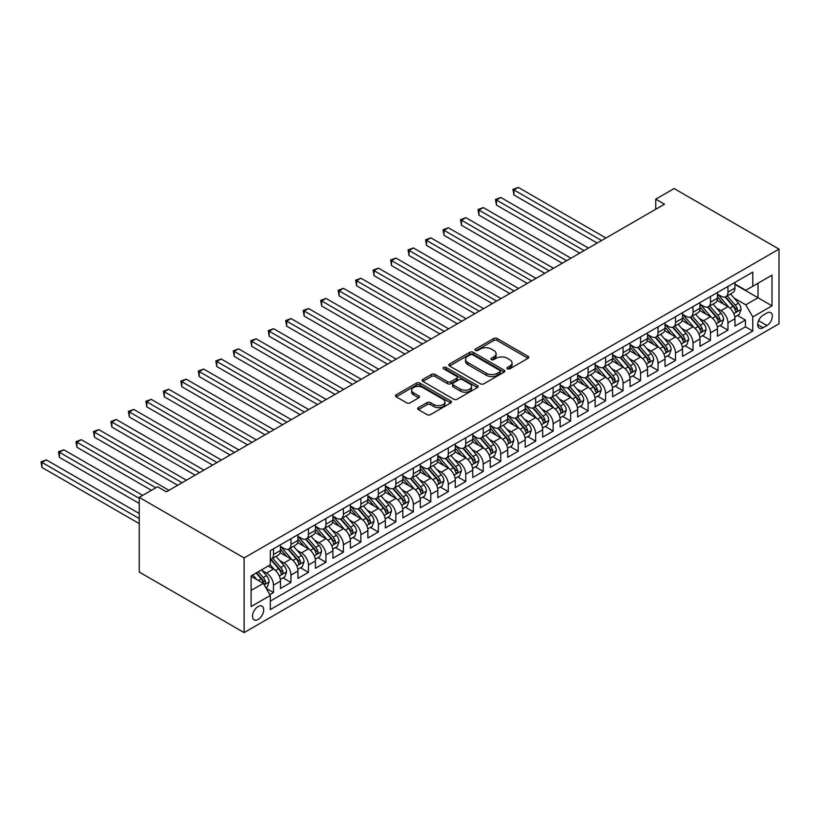 <?xml version="1.0" encoding="UTF-8"?>
<svg xmlns="http://www.w3.org/2000/svg" width="820" height="820" viewBox="0 0 820 820"><rect width="100%" height="100%" fill="white"/><g stroke="black" fill="none" stroke-linecap="round" stroke-linejoin="round"><path stroke-width="1.23" d="M507.416 368.826A1.701 0.984 0 0 0 509.814 368.826L528.039 358.299A2.429 1.404 0 0 0 528.756 357.315A2.429 1.404 0 0 0 528.039 356.321L497.156 338.496A2.429 1.404 0 0 0 493.732 338.496L475.497 349.012A1.701 0.984 0 0 0 475.005 349.709A1.701 0.984 0 0 0 475.497 350.406A1.701 0.984 0 0 0 477.896 350.406L480.264 349.043A7.769 4.479 0 0 1 491.241 349.043L493.814 350.529A7.769 4.479 0 0 1 496.09 353.697A7.769 4.479 0 0 1 493.814 356.864L491.457 358.227A1.701 0.984 0 0 0 490.954 358.924A1.701 0.984 0 0 0 491.457 359.611A1.701 0.984 0 0 0 493.855 359.611L496.213 358.258A7.769 4.479 0 0 1 507.201 358.258L509.773 359.744A7.769 4.479 0 0 1 512.049 362.911A7.769 4.479 0 0 1 509.773 366.079L507.416 367.442A1.701 0.984 0 0 0 506.914 368.139A1.701 0.984 0 0 0 507.416 368.826L507.416 367.442M258.095 619.479A7.913 4.571 120 0 0 263.271 612.509A7.913 4.571 120 0 0 262.051 606.175A7.913 4.571 120 0 0 258.095 606.564A7.913 4.571 120 0 0 252.929 613.534A7.913 4.571 120 0 0 254.149 619.879A7.913 4.571 120 0 0 258.095 619.479M418.405 407.632A2.429 1.404 0 0 0 417.698 408.626A2.429 1.404 0 0 0 418.405 409.621L427.066 414.623A2.429 1.404 0 0 0 430.5 414.623L450.744 402.928A2.429 1.404 0 0 0 451.461 401.943A2.429 1.404 0 0 0 450.744 400.949L419.86 383.114A2.429 1.404 0 0 0 416.437 383.114L396.183 394.809A2.429 1.404 0 0 0 395.476 395.793A2.429 1.404 0 0 0 396.183 396.788L406.658 402.825A2.429 1.404 0 0 0 410.082 402.825L418.753 397.823A2.429 1.404 0 0 0 419.461 396.839A2.429 1.404 0 0 0 418.753 395.845L413.557 392.852A6.488 3.751 0 0 1 411.66 390.197A6.488 3.751 0 0 1 415.668 386.743A6.488 3.751 0 0 1 422.741 387.553L443.066 399.289A6.488 3.751 0 0 1 444.973 401.943A6.488 3.751 0 0 1 440.965 405.398A6.488 3.751 0 0 1 433.893 404.588L430.5 402.63A2.429 1.404 0 0 0 427.066 402.63L418.405 407.632L418.405 409.621M779 249.106L674.122 188.559L655.764 199.157L664.507 204.2L166.327 491.815L157.594 486.772L139.236 497.371L244.114 557.918L779 249.106L779 323.787L244.114 632.599L244.114 557.918M480.428 383.811A2.429 1.404 0 0 0 483.861 383.811L504.105 372.126A2.429 1.404 0 0 0 504.823 371.132A2.429 1.404 0 0 0 504.105 370.138L473.222 352.313A2.429 1.404 0 0 0 469.798 352.313L449.544 363.998A2.429 1.404 0 0 0 448.837 364.992A2.429 1.404 0 0 0 449.544 365.976L480.428 383.811M444.307 369.195A1.701 0.984 0 0 1 446.029 369.43L446.029 367.421L477.424 385.543A2.429 1.404 0 0 1 478.142 386.538A2.429 1.404 0 0 1 477.424 387.522L457.181 399.217A2.429 1.404 0 0 1 453.747 399.217L422.864 381.382L422.864 379.404A2.429 1.404 0 0 0 422.156 380.398A2.429 1.404 0 0 0 422.864 381.382M422.864 379.404L431.535 374.402A2.429 1.404 0 0 1 434.959 374.402L447.484 381.628A2.429 1.404 0 0 0 450.918 381.628L456.668 378.317A2.429 1.404 0 0 0 457.375 377.323A2.429 1.404 0 0 0 456.668 376.329L443.63 368.805A1.701 0.984 0 0 1 443.128 368.108A1.701 0.984 0 0 1 444.184 367.206A1.701 0.984 0 0 1 446.029 367.421M269.852 594.633L273.48 592.542L266.223 588.35M262.103 570.525L266.49 573.057A9.891 5.709 60 0 1 273.48 585.172L280.471 581.134L280.471 588.504L290.967 582.446L283.013 577.854M279.579 560.429L283.966 562.971A9.891 5.709 60 0 1 290.967 575.076L297.957 571.038L297.957 578.407L308.443 572.35L300.489 567.758M297.065 550.343L301.452 552.875A9.891 5.709 60 0 1 308.443 564.99L315.433 560.952L315.433 568.322L325.919 562.264L317.965 557.672M314.542 540.247L318.929 542.789A9.891 5.709 60 0 1 325.919 554.894L332.91 550.855L332.91 558.225L343.406 552.168L335.452 547.576M332.018 530.161L336.405 532.692A9.891 5.709 60 0 1 343.406 544.798L350.396 540.769L350.396 548.129L360.882 542.082L352.928 537.489M349.505 520.064L353.891 522.596A9.891 5.709 60 0 1 360.882 534.712L367.872 530.673L367.872 538.043L378.358 531.985L370.404 527.393M366.981 509.978L371.368 512.51A9.891 5.709 60 0 1 378.358 524.615L385.349 520.577L385.349 527.947L395.845 521.889L387.891 517.297M384.457 499.882L388.854 502.414A9.891 5.709 60 0 1 395.845 514.529L402.835 510.491L402.835 517.861L413.321 511.803L405.367 507.211M401.943 489.786L406.33 492.328A9.891 5.709 60 0 1 413.321 504.433L420.311 500.395L420.311 507.764L430.797 501.707L422.843 497.115M419.42 479.7L423.807 482.232A9.891 5.709 60 0 1 430.797 494.347L437.798 490.309L437.798 497.678L448.284 491.621L440.33 487.029M436.896 469.604L441.293 472.146A9.891 5.709 60 0 1 448.284 484.251L455.274 480.212L455.274 487.582L465.76 481.524L457.806 476.932M454.382 459.518L458.769 462.049A9.891 5.709 60 0 1 465.76 474.155L472.75 470.126L472.75 477.486L483.236 471.438L475.282 466.846M471.859 449.421L476.246 451.953A9.891 5.709 60 0 1 483.236 464.069L490.237 460.03L490.237 467.4L500.723 461.342L492.769 456.75M489.335 439.335L493.732 441.867A9.891 5.709 60 0 1 500.723 453.972L507.713 449.934L507.713 457.304L518.199 451.246L510.245 446.654M506.821 429.239L511.208 431.771A9.891 5.709 60 0 1 518.199 443.886L525.189 439.848L525.189 447.218L535.675 441.16L527.731 436.568M524.298 419.143L528.685 421.685A9.891 5.709 60 0 1 535.675 433.79L542.676 429.752L542.676 437.121L553.162 431.064L545.208 426.472M541.784 409.057L546.171 411.589A9.891 5.709 60 0 1 553.162 423.704L560.152 419.666L560.152 427.025L570.638 420.978L562.684 416.386M559.26 398.961L563.647 401.492A9.891 5.709 60 0 1 570.638 413.608L577.628 409.569L577.628 416.939L588.124 410.881L580.17 406.289M576.737 388.875L581.124 391.406A9.891 5.709 60 0 1 588.124 403.512L595.115 399.483L595.115 406.843L605.601 400.795L597.647 396.203M594.223 378.779L598.61 381.31A9.891 5.709 60 0 1 605.601 393.426L612.591 389.387L612.591 396.757L623.077 390.699L615.123 386.107M611.699 368.692L616.086 371.224A9.891 5.709 60 0 1 623.077 383.329L630.067 379.291L630.067 386.661L640.563 380.603L632.609 376.011M629.176 358.596L633.563 361.128A9.891 5.709 60 0 1 640.563 373.243L647.554 369.205L647.554 376.575L658.04 370.517L650.086 365.925M646.662 348.5L651.049 351.042A9.891 5.709 60 0 1 658.04 363.147L665.03 359.109L665.03 366.478L675.516 360.421L667.562 355.829M664.139 338.414L668.525 340.946A9.891 5.709 60 0 1 675.516 353.061L682.506 349.023L682.506 356.382L693.002 350.335L685.048 345.743M681.615 328.318L686.012 330.849A9.891 5.709 60 0 1 693.002 342.965L699.993 338.926L699.993 346.296L710.479 340.238L702.525 335.646M699.101 318.232L703.488 320.763A9.891 5.709 60 0 1 710.479 332.869L717.469 328.84L717.469 336.2L727.955 330.152L727.955 322.783A9.891 5.709 -120 0 0 720.964 310.667L716.577 308.135M720.001 325.56L727.955 330.152M280.471 581.134A9.891 5.709 -120 0 0 273.48 569.018L268.242 565.995M297.957 571.038A9.891 5.709 -120 0 0 290.967 558.932L280.153 552.69M315.433 560.952A9.891 5.709 -120 0 0 308.443 548.836L297.629 542.594M332.91 550.855A9.891 5.709 -120 0 0 325.919 538.75L315.116 532.508M350.396 540.769A9.891 5.709 -120 0 0 343.406 528.654L332.592 522.412M367.872 530.673A9.891 5.709 -120 0 0 360.882 518.568L350.068 512.326M385.349 520.577A9.891 5.709 -120 0 0 378.358 508.472L367.555 502.229M402.835 510.491A9.891 5.709 -120 0 0 395.845 498.375L385.031 492.143M420.311 500.395A9.891 5.709 -120 0 0 413.321 488.289L402.507 482.047M437.798 490.309A9.891 5.709 -120 0 0 430.797 478.193L419.994 471.951M455.274 480.212A9.891 5.709 -120 0 0 448.284 468.107L437.47 461.865M472.75 470.126A9.891 5.709 -120 0 0 465.76 458.011L454.946 451.769M490.237 460.03A9.891 5.709 -120 0 0 483.236 447.925L472.433 441.683M507.713 449.934A9.891 5.709 -120 0 0 500.723 437.829L489.909 431.586M525.189 439.848A9.891 5.709 -120 0 0 518.199 427.732L507.385 421.49M542.676 429.752A9.891 5.709 -120 0 0 535.675 417.646L524.872 411.404M560.152 419.666A9.891 5.709 -120 0 0 553.162 407.55L542.348 401.308M577.628 409.569A9.891 5.709 -120 0 0 570.638 397.464L559.834 391.222M595.115 399.483A9.891 5.709 -120 0 0 588.124 387.368L577.311 381.126M612.591 389.387A9.891 5.709 -120 0 0 605.601 377.272L594.787 371.04M630.067 379.291A9.891 5.709 -120 0 0 623.077 367.186L612.274 360.943M647.554 369.205A9.891 5.709 -120 0 0 640.563 357.089L629.75 350.847M665.03 359.109A9.891 5.709 -120 0 0 658.04 347.003L647.226 340.761M682.506 349.023A9.891 5.709 -120 0 0 675.516 336.907L664.712 330.665M699.993 338.926A9.891 5.709 -120 0 0 693.002 326.821L682.189 320.579M717.469 328.84A9.891 5.709 -120 0 0 710.479 316.725L699.665 310.483M766.936 312.994L763.092 315.208A7.667 4.428 120 0 0 758.09 321.963A7.667 4.428 120 0 0 759.258 328.103A7.667 4.428 120 0 0 763.092 327.723L766.936 325.509A7.667 4.428 120 0 0 771.948 318.755A7.667 4.428 120 0 0 770.769 312.615A7.667 4.428 120 0 0 766.936 312.994M251.104 590.42L263.343 583.358L270.333 595.463L270.333 609.588L752.78 331.054L752.78 316.93L745.79 304.814L734.054 298.039M270.333 595.463L251.104 606.564L251.104 575.886L270.333 564.785L270.333 550.65L752.78 272.117L752.78 286.252L772.009 275.151L772.009 305.829L752.78 316.93M280.471 546.417L283.966 548.436A9.891 5.709 60 0 0 288.917 548.928L295.907 544.89A9.891 5.709 -120 0 0 297.957 540.359L297.957 534.712M297.957 536.321L301.452 538.34A9.891 5.709 60 0 0 306.393 538.832L313.383 534.794A9.891 5.709 -120 0 0 315.433 530.274L315.433 524.615M315.433 526.235L318.929 528.254A9.891 5.709 60 0 0 323.869 528.746L330.87 524.708A9.891 5.709 -120 0 0 332.91 520.177L332.91 514.529M332.91 516.139L336.405 518.158A9.891 5.709 60 0 0 341.356 518.65L348.346 514.611A9.891 5.709 -120 0 0 350.396 510.081L350.396 504.433M350.396 506.053L353.891 508.072A9.891 5.709 60 0 0 358.832 508.554L365.822 504.525A9.891 5.709 -120 0 0 367.872 499.995L367.872 494.347M367.872 495.956L371.368 497.976A9.891 5.709 60 0 0 376.318 498.468L383.309 494.429A9.891 5.709 -120 0 0 385.349 489.899L385.349 484.251M385.349 485.87L388.854 487.879A9.891 5.709 60 0 0 393.795 488.371L400.785 484.333A9.891 5.709 -120 0 0 402.835 479.813L402.835 474.155M402.835 475.774L406.33 477.793A9.891 5.709 60 0 0 411.271 478.285L418.261 474.247A9.891 5.709 -120 0 0 420.311 469.716L420.311 464.069M420.311 465.678L423.807 467.697A9.891 5.709 60 0 0 428.757 468.189L435.748 464.151A9.891 5.709 -120 0 0 437.798 459.63L437.798 453.972M437.798 455.592L441.293 457.611A9.891 5.709 60 0 0 446.234 458.093L453.224 454.065A9.891 5.709 -120 0 0 455.274 449.534L455.274 443.886M455.274 445.496L458.769 447.515A9.891 5.709 60 0 0 463.71 448.007L470.7 443.968A9.891 5.709 -120 0 0 472.75 439.438L472.75 433.79M472.75 435.41L476.246 437.429A9.891 5.709 60 0 0 481.196 437.911L488.187 433.872A9.891 5.709 -120 0 0 490.237 429.352L490.237 423.694M490.237 425.313L493.732 427.333A9.891 5.709 60 0 0 498.673 427.825L505.663 423.786A9.891 5.709 -120 0 0 507.713 419.256L507.713 413.608M507.713 415.217L511.208 417.236A9.891 5.709 60 0 0 516.149 417.728L523.139 413.69A9.891 5.709 -120 0 0 525.189 409.17L525.189 403.512M525.189 405.131L528.685 407.15A9.891 5.709 60 0 0 533.635 407.642L540.626 403.604A9.891 5.709 -120 0 0 542.676 399.073L542.676 393.426M542.676 395.035L546.171 397.054A9.891 5.709 60 0 0 551.112 397.546L558.102 393.508A9.891 5.709 -120 0 0 560.152 388.987L560.152 383.329M560.152 384.949L563.647 386.968A9.891 5.709 60 0 0 568.588 387.45L575.589 383.422A9.891 5.709 -120 0 0 577.628 378.891L577.628 373.243M577.628 374.853L581.124 376.872A9.891 5.709 60 0 0 586.074 377.364L593.065 373.325A9.891 5.709 -120 0 0 595.115 368.795L595.115 363.147M595.115 364.767L598.61 366.786A9.891 5.709 60 0 0 603.551 367.268L610.541 363.229A9.891 5.709 -120 0 0 612.591 358.709L612.591 353.051M612.591 354.67L616.086 356.69A9.891 5.709 60 0 0 621.027 357.182L628.028 353.143A9.891 5.709 -120 0 0 630.067 348.613L630.067 342.965M630.067 344.574L633.563 346.593A9.891 5.709 60 0 0 638.514 347.085L645.504 343.047A9.891 5.709 -120 0 0 647.554 338.527L647.554 332.869M647.554 334.488L651.049 336.507A9.891 5.709 60 0 0 655.99 336.999L662.98 332.961A9.891 5.709 -120 0 0 665.03 328.43L665.03 322.783M665.03 324.392L668.525 326.411A9.891 5.709 60 0 0 673.476 326.903L680.467 322.865A9.891 5.709 -120 0 0 682.506 318.344L682.506 312.686M682.506 314.306L686.012 316.325A9.891 5.709 60 0 0 690.952 316.807L697.943 312.779A9.891 5.709 -120 0 0 699.993 308.248L699.993 302.601M699.993 304.21L703.488 306.229A9.891 5.709 60 0 0 708.429 306.721L715.419 302.683A9.891 5.709 -120 0 0 717.469 298.152L717.469 292.504M270.333 601.111L745.441 326.821L745.441 320.056L734.956 326.114L734.956 318.744A9.891 5.709 -120 0 0 727.955 306.629L717.151 300.397M717.469 294.124L720.964 296.133A9.891 5.709 -120 0 0 725.915 296.625A9.891 5.709 -120 0 0 727.955 292.104L727.955 286.446M725.915 296.625L732.906 292.586A9.891 5.709 -120 0 0 734.956 288.066L734.956 282.408M273.48 548.836L273.48 554.494A9.891 5.709 60 0 1 271.43 559.014A9.891 5.709 60 0 1 270.333 559.414M271.43 559.014L278.431 554.976A9.891 5.709 -120 0 0 280.471 550.456L280.471 544.798M290.967 538.75L290.967 544.398A9.891 5.709 60 0 1 288.917 548.928M308.443 528.654L308.443 534.302A9.891 5.709 60 0 1 306.393 538.832M325.919 518.568L325.919 524.216A9.891 5.709 60 0 1 323.869 528.746M343.406 508.472L343.406 514.119A9.891 5.709 60 0 1 341.356 518.65M360.882 498.375L360.882 504.033A9.891 5.709 60 0 1 358.832 508.554M378.358 488.289L378.358 493.937A9.891 5.709 60 0 1 376.318 498.468M395.845 478.193L395.845 483.851A9.891 5.709 60 0 1 393.795 488.371M413.321 468.107L413.321 473.755A9.891 5.709 60 0 1 411.271 478.285M430.797 458.011L430.797 463.659A9.891 5.709 60 0 1 428.757 468.189M448.284 447.915L448.284 453.573A9.891 5.709 60 0 1 446.234 458.093M465.76 437.829L465.76 443.476A9.891 5.709 60 0 1 463.71 448.007M483.236 427.732L483.236 433.39A9.891 5.709 60 0 1 481.196 437.911M500.723 417.646L500.723 423.294A9.891 5.709 60 0 1 498.673 427.825M518.199 407.55L518.199 413.208A9.891 5.709 60 0 1 516.149 417.728M535.675 397.464L535.675 403.112A9.891 5.709 60 0 1 533.635 407.642M553.162 387.368L553.162 393.016A9.891 5.709 60 0 1 551.112 397.546M570.638 377.272L570.638 382.93A9.891 5.709 60 0 1 568.588 387.45M588.124 367.186L588.124 372.833A9.891 5.709 60 0 1 586.074 377.364M605.601 357.089L605.601 362.747A9.891 5.709 60 0 1 603.551 367.268M623.077 347.003L623.077 352.651A9.891 5.709 60 0 1 621.027 357.182M640.563 336.907L640.563 342.565A9.891 5.709 60 0 1 638.514 347.085M658.04 326.821L658.04 332.469A9.891 5.709 60 0 1 655.99 336.999M675.516 316.725L675.516 322.373A9.891 5.709 60 0 1 673.476 326.903M693.002 306.629L693.002 312.287A9.891 5.709 60 0 1 690.952 316.807M710.479 296.543L710.479 302.19A9.891 5.709 60 0 1 708.429 306.721M710.479 332.869L710.479 340.238M693.002 342.965L693.002 350.335M675.516 353.061L675.516 360.421M658.04 363.147L658.04 370.517M640.563 373.243L640.563 380.603M623.077 383.329L623.077 390.699M605.601 393.426L605.601 400.795M588.124 403.512L588.124 410.881M570.638 413.608L570.638 420.978M553.162 423.704L553.162 431.064M535.675 433.79L535.675 441.16M518.199 443.886L518.199 451.246M500.723 453.972L500.723 461.342M483.236 464.069L483.236 471.438M465.76 474.155L465.76 481.524M448.284 484.251L448.284 491.621M430.797 494.347L430.797 501.707M413.321 504.433L413.321 511.803M395.845 514.529L395.845 521.889M378.358 524.615L378.358 531.985M360.882 534.712L360.882 542.082M343.406 544.798L343.406 552.168M325.919 554.894L325.919 562.264M308.443 564.99L308.443 572.35M290.967 575.076L290.967 582.446M273.48 585.172L273.48 592.542M263.343 583.358L251.104 576.286M745.79 304.814L758.028 297.752L758.028 283.218L772.009 275.151M734.956 284.427L772.009 305.829M734.956 284.027L745.79 290.28L752.78 286.252M139.236 497.371L139.236 572.053L244.114 632.599M655.764 199.157L655.764 209.243M737.487 315.464L745.441 320.056M745.441 326.821L752.78 331.054M508.092 369.072L509.773 368.098A7.769 4.479 0 0 0 512.049 364.931L512.049 362.911M496.09 353.697L496.09 355.716A7.769 4.479 0 0 1 493.814 358.883L492.133 359.857M528.008 358.319L497.156 340.505A2.429 1.404 0 0 0 493.732 340.505L476.174 350.642M504.105 370.138L504.105 372.126L473.222 354.332A2.429 1.404 0 0 0 469.798 354.332L449.575 365.997L449.544 363.998M499.821 371.829A1.701 0.984 0 0 0 500.313 371.132A1.701 0.984 0 0 0 499.821 370.435L472.709 354.783A1.701 0.984 0 0 0 470.311 354.783L467.82 356.218A7.769 4.479 0 0 0 465.545 359.396A7.769 4.479 0 0 0 467.82 362.563L486.352 373.264A7.769 4.479 0 0 0 497.33 373.264L499.821 371.829L499.821 373.838A1.701 0.984 0 0 0 500.313 373.151L500.313 371.132M465.545 359.396L465.545 361.415A7.769 4.479 0 0 0 467.82 364.582L467.82 362.563M499.821 373.838L497.33 375.283A7.769 4.479 0 0 1 486.352 375.283L467.82 364.582M422.905 381.402L431.535 376.421L431.535 374.402M457.375 377.323L457.375 379.342A2.429 1.404 0 0 1 456.668 380.336L450.918 383.647A2.429 1.404 0 0 1 447.484 383.647L434.959 376.421A2.429 1.404 0 0 0 431.535 376.421M446.029 369.43L477.394 387.542M460.481 389.131A6.488 3.751 0 0 0 467.564 389.951A6.488 3.751 0 0 0 471.561 386.486A6.488 3.751 0 0 0 469.665 383.832L462.5 379.701A2.429 1.404 0 0 0 459.067 379.701L453.327 383.022A2.429 1.404 0 0 0 452.609 384.006A2.429 1.404 0 0 0 453.327 385L460.481 389.131L460.481 391.15A6.488 3.751 0 0 0 467.564 391.97A6.488 3.751 0 0 0 471.561 388.506L471.561 386.486M452.609 384.006L452.609 386.025A2.429 1.404 0 0 0 453.327 387.019L453.327 385M460.481 391.15L453.327 387.019M444.973 401.943L444.973 403.952A6.488 3.751 0 0 1 440.965 407.417A6.488 3.751 0 0 1 433.893 406.607L430.5 404.649A2.429 1.404 0 0 0 427.066 404.649L418.436 409.631M411.66 390.197L411.66 392.216A6.488 3.751 0 0 0 413.557 394.871L413.557 392.852M418.712 397.843L413.557 394.871M450.713 402.948L419.86 385.133A2.429 1.404 0 0 0 416.437 385.133L396.224 396.808M734.802 317.012L739.322 314.409L741.065 309.355A6.55 3.782 -120 0 0 738.512 303.205L730.528 293.96M728.929 307.274L719.458 296.307A18.911 10.916 -120 0 0 717.469 294.226M723.732 304.199L718.443 298.06A15.693 9.061 -120 0 0 717.469 297.004M605.949 238.005L518.291 187.401L513.914 189.922L513.914 194.965L597.206 243.058M725.024 296.983L733.101 306.332A6.55 3.782 60 0 1 735.437 310.852C736.421 312.164 737.118 311.764 737.528 309.632A6.55 3.782 -120 0 0 735.191 305.122L727.207 295.877M725.495 296.83L734.177 306.875A3.341 1.927 60 0 1 735.017 308.187L737.528 309.632M735.437 310.852L735.909 311.62M513.914 194.965L512.961 189.369L601.583 240.526M512.961 189.369L518.291 187.401M717.326 327.108L721.836 324.494L723.588 319.452A6.55 3.782 -120 0 0 721.036 313.301L713.051 304.056M711.452 317.361L701.981 306.403A18.911 10.916 -120 0 0 699.993 304.322M706.256 314.285L700.957 308.156A15.693 9.061 -120 0 0 699.993 307.1M588.473 248.101L500.805 197.487L496.438 200.008L496.438 205.061L579.73 253.144M707.537 307.069L715.614 316.428A6.55 3.782 60 0 1 717.951 320.938C718.935 322.26 719.642 321.85 720.052 319.728A6.55 3.782 -120 0 0 717.715 315.218L709.73 305.973M708.019 306.926L716.69 316.971A3.341 1.927 60 0 1 717.541 318.273L720.052 319.728M717.951 320.938L718.433 321.717M496.438 205.061L495.475 199.455L584.096 250.623M495.475 199.455L500.805 197.487M699.839 337.194L704.359 334.591L706.112 329.537A6.55 3.782 -120 0 0 703.56 323.387L695.575 314.142M693.966 327.457L684.495 316.489A18.911 10.916 -120 0 0 682.506 314.409M688.779 324.382L683.48 318.242A15.693 9.061 -120 0 0 682.506 317.186M570.986 258.187L483.328 207.583L478.962 210.104L478.962 215.147L562.253 263.24M690.061 317.166L698.138 326.524A6.55 3.782 60 0 1 700.475 331.034C701.459 332.346 702.156 331.946 702.576 329.824A6.55 3.782 -120 0 0 700.239 325.304L692.254 316.059M690.532 317.012L699.214 327.067A3.341 1.927 60 0 1 700.054 328.369L702.576 329.824M700.475 331.034L700.946 331.813M478.962 215.147L477.998 209.551L566.62 260.719M477.998 209.551L483.328 207.583M682.363 347.29L686.883 344.677L688.626 339.634A6.55 3.782 -120 0 0 686.073 333.484L678.089 324.238M676.49 337.553L667.019 326.585A18.911 10.916 -120 0 0 665.03 324.505M671.293 334.468L665.994 328.338A15.693 9.061 -120 0 0 665.03 327.282M553.51 268.284L465.852 217.669L461.476 220.201L461.476 225.244L544.767 273.327M672.584 327.262L680.661 336.61A6.55 3.782 60 0 1 682.998 341.12C683.982 342.442 684.679 342.042 685.089 339.91A6.55 3.782 -120 0 0 682.752 335.401L674.768 326.155M673.056 327.108L681.738 337.153A3.341 1.927 60 0 1 682.578 338.465L685.089 339.91M682.998 341.12L683.47 341.899M461.476 225.244L460.512 219.637L549.144 270.805M460.512 219.637L465.852 217.669M664.887 357.377L669.397 354.773L671.149 349.73A6.55 3.782 -120 0 0 668.597 343.57L660.612 334.324M659.014 347.639L649.543 336.671A18.911 10.916 -120 0 0 647.554 334.591M653.817 344.564L648.518 338.424A15.693 9.061 -120 0 0 647.554 337.379M536.034 278.38L448.366 227.765L443.999 230.287L443.999 235.33L527.291 283.423M655.098 337.348L663.175 346.706A6.55 3.782 60 0 1 665.512 351.216C666.496 352.528 667.193 352.128 667.613 350.007A6.55 3.782 -120 0 0 665.276 345.497L657.291 336.241M655.58 337.194L664.251 347.249A3.341 1.927 60 0 1 665.092 348.551L667.613 350.007M665.512 351.216L665.994 351.995M443.999 235.33L443.036 229.733L531.657 280.901M443.036 229.733L448.366 227.765M647.4 367.473L651.92 364.859L653.673 359.816A6.55 3.782 -120 0 0 651.121 353.666L643.126 344.42M641.527 357.735L632.056 346.768A18.911 10.916 -120 0 0 630.067 344.687M636.341 354.65L631.041 348.52A15.693 9.061 -120 0 0 630.067 347.465M518.547 288.466L430.889 237.861L426.523 240.383L426.523 245.426L509.804 293.509M637.622 347.444L645.699 356.792A6.55 3.782 60 0 1 648.036 361.312C649.02 362.624 649.717 362.225 650.137 360.093A6.55 3.782 -120 0 0 647.8 355.583L639.805 346.337M638.093 347.29L646.775 357.335A3.341 1.927 60 0 1 647.615 358.647L650.137 360.093M648.036 361.312L648.507 362.081M426.523 245.426L425.559 239.829L514.181 290.987M425.559 239.829L430.889 237.861M629.924 377.559L634.444 374.955L636.187 369.912A6.55 3.782 -120 0 0 633.634 363.762L625.65 354.517M624.051 367.821L614.58 356.854A18.911 10.916 -120 0 0 612.591 354.783M618.854 364.746L613.555 358.617A15.693 9.061 -120 0 0 612.591 357.561M501.071 298.562L413.413 247.947L409.036 250.469L409.036 255.522L492.328 303.605M620.145 357.53L628.222 366.888A6.55 3.782 60 0 1 630.559 371.398C631.543 372.721 632.24 372.311 632.65 370.189A6.55 3.782 -120 0 0 630.313 365.679L622.329 356.433M620.617 357.377L629.299 367.432A3.341 1.927 60 0 1 630.139 368.733L632.65 370.189M630.559 371.398L631.031 372.178M409.036 255.522L408.073 249.915L496.694 301.083M408.073 249.915L413.413 247.947M612.448 387.655L616.958 385.051L618.71 379.998A6.55 3.782 -120 0 0 616.158 373.848L608.173 364.603M606.574 377.917L597.103 366.95A18.911 10.916 -120 0 0 595.115 364.869M601.378 374.842L596.078 368.703A15.693 9.061 -120 0 0 595.115 367.647M483.585 308.648L395.927 258.044L391.56 260.565L391.56 265.608L474.852 313.701M602.659 367.627L610.736 376.974A6.55 3.782 60 0 1 613.073 381.495C614.057 382.807 614.754 382.407 615.174 380.285A6.55 3.782 -120 0 0 612.837 375.765L604.852 366.519M603.141 367.473L611.812 377.528A3.341 1.927 60 0 1 612.653 378.83L615.174 380.285M613.073 381.495L613.555 382.263M391.56 265.608L390.597 260.012L479.218 311.169M390.597 260.012L395.927 258.044M594.961 397.751L599.481 395.137L601.224 390.094A6.55 3.782 -120 0 0 598.682 383.944L590.687 374.699M589.088 388.003L579.617 377.046A18.911 10.916 -120 0 0 577.628 374.965M583.901 384.928L578.602 378.799A15.693 9.061 -120 0 0 577.628 377.743M466.108 318.744L378.45 268.13L374.074 270.651L374.074 275.704L457.365 323.787M585.183 377.723L593.26 387.071A6.55 3.782 60 0 1 595.597 391.581C596.581 392.903 597.278 392.493 597.688 390.371A6.55 3.782 -120 0 0 595.361 385.861L587.366 376.616M585.654 377.569L594.336 387.614A3.341 1.927 60 0 1 595.176 388.916L597.688 390.371M595.597 391.581L596.068 392.36M374.074 275.704L373.12 270.098L461.742 321.266M373.12 270.098L378.45 268.13M577.485 407.837L582.005 405.234L583.748 400.18A6.55 3.782 -120 0 0 581.195 394.03L573.211 384.785M571.612 398.1L562.141 387.132A18.911 10.916 -120 0 0 560.152 385.051M566.415 395.025L561.116 388.885A15.693 9.061 -120 0 0 560.152 387.829M448.632 328.83L360.964 278.226L356.597 280.747L356.597 285.79L439.889 333.883M567.696 387.809L575.784 397.167A6.55 3.782 60 0 1 578.11 401.677C579.104 402.989 579.801 402.589 580.211 400.467A6.55 3.782 -120 0 0 577.874 395.947L569.89 386.702M568.178 387.655L576.86 397.71A3.341 1.927 60 0 1 577.7 399.012L580.211 400.467M578.11 401.677L578.592 402.456M356.597 285.79L355.634 280.194L444.255 331.362M355.634 280.194L360.964 278.226M560.009 417.933L564.519 415.32L566.271 410.277A6.55 3.782 -120 0 0 563.719 404.127L555.734 394.881M554.135 408.196L544.664 397.228A18.911 10.916 -120 0 0 542.676 395.148M548.939 405.111L543.639 398.981A15.693 9.061 -120 0 0 542.676 397.925M431.146 338.926L343.488 288.312L339.121 290.844L339.121 295.887L422.413 343.969M550.22 397.905L558.297 407.253A6.55 3.782 60 0 1 560.634 411.763C561.618 413.085 562.315 412.685 562.735 410.553A6.55 3.782 -120 0 0 560.398 406.043L552.413 396.798M550.691 397.751L559.373 407.796A3.341 1.927 60 0 1 560.214 409.108L562.735 410.553M560.634 411.763L561.116 412.542M339.121 295.887L338.158 290.28L426.779 341.448M338.158 290.28L343.488 288.312M542.522 428.019L547.043 425.416L548.785 420.373A6.55 3.782 -120 0 0 546.243 414.223L538.248 404.967M536.649 418.282L527.178 407.314A18.911 10.916 -120 0 0 525.189 405.234M531.452 415.207L526.163 409.077A15.693 9.061 -120 0 0 525.189 408.022M413.669 349.023L326.011 298.408L321.635 300.93L321.635 305.973L404.926 354.066M532.744 407.991L540.821 417.349A6.55 3.782 60 0 1 543.158 421.859C544.142 423.181 544.839 422.771 545.249 420.65A6.55 3.782 -120 0 0 542.922 416.14L534.927 406.884M533.215 407.837L541.897 417.892A3.341 1.927 60 0 1 542.737 419.194L545.249 420.65M543.158 421.859L543.629 422.638M321.635 305.973L320.681 300.376L409.303 351.544M320.681 300.376L326.011 298.408M525.046 438.116L529.566 435.512L531.309 430.459A6.55 3.782 -120 0 0 528.756 424.309L520.772 415.063M519.173 428.378L509.702 417.411A18.911 10.916 -120 0 0 507.713 415.33M513.976 425.293L508.677 419.163A15.693 9.061 -120 0 0 507.713 418.108M396.193 359.109L308.525 308.505L304.159 311.026L304.159 316.069L387.45 364.162M515.257 418.087L523.344 427.435A6.55 3.782 60 0 1 525.671 431.955C526.655 433.267 527.362 432.868 527.772 430.736A6.55 3.782 -120 0 0 525.435 426.226L517.451 416.98M515.739 417.933L524.421 427.978A3.341 1.927 60 0 1 525.261 429.29L527.772 430.736M525.671 431.955L526.153 432.724M304.159 316.069L303.195 310.472L391.816 361.63M303.195 310.472L308.525 308.505M507.57 448.212L512.08 445.598L513.832 440.555A6.55 3.782 -120 0 0 511.28 434.405L503.295 425.16M501.696 438.464L492.215 427.497A18.911 10.916 -120 0 0 490.237 425.426M496.5 435.389L491.2 429.26A15.693 9.061 -120 0 0 490.237 428.204M378.707 369.205L291.049 318.59L286.682 321.112L286.682 326.165L369.974 374.248M497.781 428.173L505.858 437.531A6.55 3.782 60 0 1 508.195 442.041C509.179 443.364 509.876 442.954 510.296 440.832A6.55 3.782 -120 0 0 507.959 436.322L499.974 427.077M498.252 428.03L506.934 438.075A3.341 1.927 60 0 1 507.775 439.376L510.296 440.832M508.195 442.041L508.677 442.82M286.682 326.165L285.719 320.558L374.34 371.726M285.719 320.558L291.049 318.59M490.083 458.298L494.603 455.694L496.346 450.641A6.55 3.782 -120 0 0 493.794 444.491L485.809 435.246M484.21 448.56L474.739 437.593A18.911 10.916 -120 0 0 472.75 435.512M479.013 445.485L473.724 439.346A15.693 9.061 -120 0 0 472.75 438.29M361.231 379.291L273.572 328.687L269.196 331.208L269.196 336.251L352.487 384.344M480.305 438.269L488.382 447.617A6.55 3.782 60 0 1 490.719 452.138C491.703 453.45 492.4 453.05 492.81 450.928A6.55 3.782 -120 0 0 490.473 446.408L482.488 437.162M480.776 438.116L489.458 448.171A3.341 1.927 60 0 1 490.298 449.473L492.81 450.928M490.719 452.138L491.19 452.906M269.196 336.251L268.242 330.655L356.864 381.823M268.242 330.655L273.572 328.687M472.607 468.394L477.127 465.78L478.87 460.737A6.55 3.782 -120 0 0 476.317 454.587L468.333 445.342M466.734 458.646L457.263 447.689A18.911 10.916 -120 0 0 455.274 445.608M461.537 455.571L456.238 449.442A15.693 9.061 -120 0 0 455.274 448.386M343.754 389.387L256.086 338.773L251.719 341.294L251.719 346.347L335.011 394.43M462.818 448.366L470.895 457.714A6.55 3.782 60 0 1 473.232 462.224C474.216 463.546 474.923 463.136 475.333 461.014A6.55 3.782 -120 0 0 472.996 456.504L465.012 447.259M463.3 448.212L471.982 458.257A3.341 1.927 60 0 1 472.822 459.559L475.333 461.014M473.232 462.224L473.714 463.003M251.719 346.347L250.756 340.741L339.377 391.909M250.756 340.741L256.086 338.773M455.131 478.48L459.641 475.877L461.393 470.823A6.55 3.782 -120 0 0 458.841 464.673L450.856 455.428M449.247 468.743L439.776 457.775A18.911 10.916 -120 0 0 437.798 455.694M444.061 465.668L438.761 459.528A15.693 9.061 -120 0 0 437.798 458.482M326.268 399.483L238.61 348.869L234.243 351.39L234.243 356.433L317.535 404.526M445.342 458.452L453.419 467.81A6.55 3.782 60 0 1 455.756 472.32C456.74 473.632 457.437 473.232 457.857 471.11A6.55 3.782 -120 0 0 455.52 466.59L447.535 457.345M445.813 458.298L454.495 468.353A3.341 1.927 60 0 1 455.336 469.655L457.857 471.11M455.756 472.32L456.227 473.099M234.243 356.433L233.28 350.837L321.901 402.005M233.28 350.837L238.61 348.869M437.644 488.577L442.164 485.963L443.907 480.92A6.55 3.782 -120 0 0 441.355 474.77L433.37 465.524M431.771 478.839L422.3 467.871A18.911 10.916 -120 0 0 420.311 465.791M426.574 475.754L421.285 469.624A15.693 9.061 -120 0 0 420.311 468.568M308.791 409.569L221.133 358.955L216.757 361.487L216.757 366.53L300.048 414.612M427.866 468.548L435.943 477.896A6.55 3.782 60 0 1 438.28 482.406C439.264 483.728 439.961 483.328 440.371 481.196A6.55 3.782 -120 0 0 438.034 476.686L430.049 467.441M428.337 468.394L437.019 478.439A3.341 1.927 60 0 1 437.859 479.751L440.371 481.196M438.28 482.406L438.751 483.185M216.757 366.53L215.803 360.923L304.425 412.091M215.803 360.923L221.133 358.955M420.168 498.662L424.678 496.059L426.431 491.016A6.55 3.782 -120 0 0 423.878 484.866L415.894 475.61M414.295 488.925L404.824 477.957A18.911 10.916 -120 0 0 402.835 475.877M409.098 485.85L403.799 479.72A15.693 9.061 -120 0 0 402.835 478.665M291.315 419.666L203.647 369.051L199.28 371.573L199.28 376.626L282.572 424.709M410.379 478.634L418.456 487.992A6.55 3.782 60 0 1 420.793 492.502C421.777 493.824 422.484 493.414 422.894 491.293A6.55 3.782 -120 0 0 420.557 486.783L412.573 477.527M410.861 478.48L419.532 488.535A3.341 1.927 60 0 1 420.383 489.837L422.894 491.293M420.793 492.502L421.275 493.281M199.28 376.626L198.317 371.019L286.938 422.187M198.317 371.019L203.647 369.051M402.681 508.759L407.202 506.155L408.954 501.102A6.55 3.782 -120 0 0 406.402 494.952L398.417 485.706M396.808 499.021L387.337 488.054A18.911 10.916 -120 0 0 385.349 485.973M391.622 495.946L386.322 489.806A15.693 9.061 -120 0 0 385.349 488.751M273.829 429.752L186.171 379.147L181.804 381.669L181.804 386.712L265.096 434.805M392.903 488.73L400.98 498.078A6.55 3.782 60 0 1 403.317 502.598C404.301 503.91 404.998 503.511 405.418 501.379A6.55 3.782 -120 0 0 403.081 496.869L395.096 487.623M393.374 488.577L402.056 498.621A3.341 1.927 60 0 1 402.897 499.933L405.418 501.379M403.317 502.598L403.788 503.367M181.804 386.712L180.841 381.115L269.462 432.273M180.841 381.115L186.171 379.147M385.205 518.855L389.726 516.241L391.468 511.198A6.55 3.782 -120 0 0 388.916 505.048L380.931 495.803M379.332 509.107L369.861 498.14A18.911 10.916 -120 0 0 367.872 496.069M374.135 506.032L368.836 499.903A15.693 9.061 -120 0 0 367.872 498.847M256.352 439.848L168.695 389.233L164.318 391.755L164.318 396.808L247.609 444.891M375.427 498.816L383.504 508.174A6.55 3.782 60 0 1 385.841 512.684C386.825 514.007 387.522 513.597 387.932 511.475A6.55 3.782 -120 0 0 385.595 506.965L377.61 497.719M375.898 498.673L384.58 508.718A3.341 1.927 60 0 1 385.42 510.019L387.932 511.475M385.841 512.684L386.312 513.463M164.318 396.808L163.354 391.202L251.986 442.369M163.354 391.202L168.695 389.233M367.729 528.941L372.239 526.337L373.992 521.284A6.55 3.782 -120 0 0 371.439 515.134L363.455 505.889M361.856 519.203L352.385 508.236A18.911 10.916 -120 0 0 350.396 506.155M356.659 516.129L351.36 509.989A15.693 9.061 -120 0 0 350.396 508.933M238.876 449.934L151.208 399.33L146.841 401.851L146.841 406.894L230.133 454.987M357.94 508.912L366.017 518.26A6.55 3.782 60 0 1 368.354 522.781C369.338 524.093 370.035 523.693 370.455 521.571A6.55 3.782 -120 0 0 368.118 517.051L360.134 507.805M358.422 508.759L367.093 518.814A3.341 1.927 60 0 1 367.934 520.116L370.455 521.571M368.354 522.781L368.836 523.56M146.841 406.894L145.878 401.298L234.499 452.466M145.878 401.298L151.208 399.33M350.242 539.037L354.763 536.423L356.515 531.38A6.55 3.782 -120 0 0 353.963 525.23L345.968 515.985M344.369 529.289L334.898 518.332A18.911 10.916 -120 0 0 332.91 516.251M339.183 526.214L333.883 520.085A15.693 9.061 -120 0 0 332.91 519.029M221.39 460.03L133.732 409.416L129.365 411.947L129.365 416.99L212.647 465.073M340.464 519.009L348.541 528.357A6.55 3.782 60 0 1 350.878 532.867C351.862 534.189 352.559 533.779 352.979 531.657A6.55 3.782 -120 0 0 350.642 527.147L342.647 517.902M340.935 518.855L349.617 528.9A3.341 1.927 60 0 1 350.458 530.212L352.979 531.657M350.878 532.867L351.349 533.646M129.365 416.99L128.402 411.384L217.023 462.552M128.402 411.384L133.732 409.416M332.766 549.123L337.286 546.52L339.029 541.477A6.55 3.782 -120 0 0 336.477 535.316L328.492 526.071M326.893 539.386L317.422 528.418A18.911 10.916 -120 0 0 315.433 526.337M321.696 536.311L316.397 530.171A15.693 9.061 -120 0 0 315.433 529.125M203.913 470.126L116.255 419.512L111.879 422.033L111.879 427.077L195.17 475.169M322.988 529.095L331.065 538.453A6.55 3.782 60 0 1 333.402 542.963C334.386 544.275 335.083 543.875 335.493 541.753A6.55 3.782 -120 0 0 333.156 537.233L325.171 527.988M323.459 528.941L332.141 538.996A3.341 1.927 60 0 1 332.981 540.298L335.493 541.753M333.402 542.963L333.873 543.742M111.879 427.077L110.915 421.48L199.537 472.648M110.915 421.48L116.255 419.512M315.29 559.22L319.8 556.606L321.553 551.563A6.55 3.782 -120 0 0 319 545.413L311.016 536.167M309.417 549.482L299.946 538.514A18.911 10.916 -120 0 0 297.957 536.434M304.22 546.397L298.921 540.267A15.693 9.061 -120 0 0 297.957 539.211M186.427 480.212L98.769 429.608L94.402 432.13L94.402 437.173L177.694 485.255M305.501 539.191L313.578 548.539A6.55 3.782 60 0 1 315.915 553.049C316.899 554.371 317.596 553.971 318.016 551.839A6.55 3.782 -120 0 0 315.68 547.329L307.695 538.084M305.983 539.037L314.654 549.082A3.341 1.927 60 0 1 315.495 550.394L318.016 551.839M315.915 553.049L316.397 553.828M94.402 437.173L93.439 431.576L182.06 482.734M93.439 431.576L98.769 429.608M297.803 569.305L302.324 566.702L304.066 561.659A6.55 3.782 -120 0 0 301.524 555.509L293.529 546.253M291.93 559.568L282.459 548.601A18.911 10.916 -120 0 0 280.471 546.53M286.744 556.493L281.444 550.364A15.693 9.061 -120 0 0 280.471 549.308M168.951 490.309L81.293 439.694L76.926 442.216L76.926 447.269L151.474 490.309M288.025 549.277L296.102 558.635A6.55 3.782 60 0 1 298.439 563.145C299.423 564.467 300.12 564.057 300.53 561.936A6.55 3.782 -120 0 0 298.203 557.426L290.208 548.18M288.496 549.123L297.178 559.178A3.341 1.927 60 0 1 298.019 560.48L300.53 561.936M298.439 563.145L298.91 563.924M76.926 447.269L75.963 441.662L155.841 487.787M75.963 441.662L81.293 439.694M280.327 579.402L284.847 576.798L286.59 571.745A6.55 3.782 -120 0 0 284.038 565.595L276.053 556.349M274.454 569.664L270.272 564.816M269.257 566.589L268.581 565.8M142.731 495.352L63.806 449.79L59.44 452.312L59.44 457.355L139.236 503.429M270.538 559.373L278.626 568.721A6.55 3.782 60 0 1 280.952 573.241C281.947 574.553 282.644 574.154 283.054 572.022A6.55 3.782 -120 0 0 280.717 567.512L272.732 558.266M271.02 559.22L279.702 569.264A3.341 1.927 60 0 1 280.542 570.576L283.054 572.022M280.952 573.241L281.434 574.01M59.44 457.355L58.476 451.758L139.236 498.375M58.476 451.758L63.806 449.79M265.875 587.745L267.361 586.884L269.114 581.841A6.55 3.782 -120 0 0 266.561 575.691L261.529 569.869M256.834 579.596L252.796 574.912M251.781 576.675L251.104 575.896M139.236 513.515L46.33 459.876L41.963 462.398L41.963 467.451L139.236 523.611M256.117 572.995L261.139 578.817A6.55 3.782 60 0 1 263.476 583.327C264.46 584.65 265.157 584.24 265.577 582.118A6.55 3.782 -120 0 0 263.24 577.608L258.208 571.786M256.516 572.76L262.215 579.361A3.341 1.927 60 0 1 263.056 580.662L265.577 582.118M263.476 583.327L263.958 584.106M41.963 467.451L41 461.844L139.236 518.568M41 461.844L46.33 459.876M266.49 573.057L273.48 569.018M283.966 562.971L290.967 558.932M301.452 552.875L308.443 548.836M318.929 542.789L325.919 538.75M336.405 532.692L343.406 528.654M353.891 522.596L360.882 518.568M371.368 512.51L378.358 508.472M388.854 502.414L395.845 498.375M406.33 492.328L413.321 488.289M423.807 482.232L430.797 478.193M441.293 472.146L448.284 468.107M458.769 462.049L465.76 458.011M476.246 451.953L483.236 447.925M493.732 441.867L500.723 437.829M511.208 431.771L518.199 427.732M528.685 421.685L535.675 417.646M546.171 411.589L553.162 407.55M563.647 401.492L570.638 397.464M581.124 391.406L588.124 387.368M598.61 381.31L605.601 377.272M616.086 371.224L623.077 367.186M633.563 361.128L640.563 357.089M651.049 351.042L658.04 347.003M668.525 340.946L675.516 336.907M686.012 330.849L693.002 326.821M703.488 320.763L710.479 316.725M720.964 310.667L727.955 306.629M727.955 292.104L734.956 288.066M273.48 554.494L280.471 550.456M290.967 544.398L297.957 540.359M308.443 534.302L315.433 530.274M325.919 524.216L332.91 520.177M343.406 514.119L350.396 510.081M360.882 504.033L367.872 499.995M378.358 493.937L385.349 489.899M395.845 483.851L402.835 479.813M413.321 473.755L420.311 469.716M430.797 463.659L437.798 459.63M448.284 453.573L455.274 449.534M465.76 443.476L472.75 439.438M483.236 433.39L490.237 429.352M500.723 423.294L507.713 419.256M518.199 413.208L525.189 409.17M535.675 403.112L542.676 399.073M553.162 393.016L560.152 388.987M570.638 382.93L577.628 378.891M588.124 372.833L595.115 368.795M605.601 362.747L612.591 358.709M623.077 352.651L630.067 348.613M640.563 342.565L647.554 338.527M658.04 332.469L665.03 328.43M675.516 322.373L682.506 318.344M693.002 312.287L699.993 308.248M710.479 302.19L717.469 298.152M727.955 322.783L734.956 318.744M758.561 320.661L766.936 325.509M757.67 324.597L763.092 327.723M509.773 368.098L509.773 366.079M491.457 359.611L491.457 358.227M493.814 358.883L493.814 356.864M475.497 350.406L475.497 349.012M493.732 340.505L493.732 338.496M497.156 340.505L497.156 338.496M528.039 358.299L528.039 356.321M469.798 354.332L469.798 352.313M473.222 354.332L473.222 352.313M486.352 375.283L486.352 373.264M497.33 375.283L497.33 373.264M434.959 376.421L434.959 374.402M447.484 383.647L447.484 381.628M450.918 383.647L450.918 381.628M456.668 380.336L456.668 378.317M477.424 387.522L477.424 385.543M427.066 404.649L427.066 402.63M430.5 404.649L430.5 402.63M433.893 406.607L433.893 404.588M418.753 397.823L418.753 395.845M396.183 396.788L396.183 394.809M416.437 385.133L416.437 383.114M419.86 385.133L419.86 383.114M450.744 402.928L450.744 400.949M733.808 313.65L741.024 309.488M719.458 296.307L720.36 295.784M735.191 305.122L738.512 303.205M729.974 308.135L733.101 306.332M716.321 323.746L723.547 319.574M701.981 306.403L702.883 305.88M717.715 315.218L721.036 313.301M712.498 318.232L715.614 316.428M698.845 333.832L706.061 329.671M684.495 316.489L685.397 315.966M700.239 325.304L703.56 323.387M695.011 328.328L698.138 326.524M681.369 343.928L688.585 339.757M667.019 326.585L667.921 326.063M682.752 335.401L686.073 333.484M677.535 338.414L680.661 336.61M663.882 354.025L671.108 349.853M649.543 336.671L650.444 336.159M665.276 345.497L668.597 343.57M660.059 348.51L663.175 346.706M646.406 364.111L653.622 359.939M632.056 346.768L632.958 346.245M647.8 355.583L651.121 353.666M642.572 358.596L645.699 356.792M628.93 374.207L636.146 370.035M614.58 356.854L615.482 356.341M630.313 365.679L633.634 363.762M625.096 368.692L628.222 366.888M611.443 384.293L618.669 380.131M597.103 366.95L597.995 366.427M612.837 375.765L616.158 373.848M607.61 378.779L610.736 376.974M593.967 394.389L601.183 390.217M579.617 377.046L580.519 376.523M595.361 385.861L598.682 383.944M590.133 388.875L593.26 387.071M576.491 404.475L583.707 400.314M562.141 387.132L563.043 386.609M577.874 395.947L581.195 394.03M572.657 398.971L575.784 397.167M559.004 414.571L566.23 410.4M544.664 397.228L545.556 396.706M560.398 406.043L563.719 404.127M555.171 409.057L558.297 407.253M541.528 424.668L548.744 420.496M527.178 407.314L528.08 406.802M542.922 416.14L546.243 414.223M537.694 419.153L540.821 417.349M524.041 434.754L531.268 430.592M509.702 417.411L510.604 416.888M525.435 426.226L528.756 424.309M520.218 429.239L523.344 427.435M506.565 444.85L513.791 440.678M492.215 427.497L493.117 426.984M507.959 436.322L511.28 434.405M502.732 439.335L505.858 437.531M489.089 454.936L496.305 450.774M474.739 437.593L475.641 437.07M490.473 446.408L493.794 444.491M485.255 449.421L488.382 447.617M471.602 465.032L478.829 460.86M457.263 447.689L458.165 447.166M472.996 456.504L476.317 454.587M467.779 459.518L470.895 457.714M454.126 475.128L461.342 470.957M439.776 457.775L440.678 457.252M455.52 466.59L458.841 464.673M450.293 469.614L453.419 467.81M436.65 485.214L443.866 481.043M422.3 467.871L423.202 467.349M438.034 476.686L441.355 474.77M432.816 479.7L435.943 477.896M419.163 495.311L426.39 491.139M404.824 477.957L405.726 477.445M420.557 486.783L423.878 484.866M415.34 489.796L418.456 487.992M401.687 505.397L408.903 501.235M387.337 488.054L388.239 487.531M403.081 496.869L406.402 494.952M397.854 499.882L400.98 498.078M384.211 515.493L391.427 511.321M369.861 498.14L370.763 497.627M385.595 506.965L388.916 505.048M380.377 509.978L383.504 508.174M366.724 525.579L373.951 521.417M352.385 508.236L353.287 507.713M368.118 517.051L371.439 515.134M362.901 520.064L366.017 518.26M349.248 535.675L356.464 531.503M334.898 518.332L335.8 517.809M350.642 527.147L353.963 525.23M345.415 530.161L348.541 528.357M331.772 545.771L338.988 541.6M317.422 528.418L318.324 527.895M333.156 537.233L336.477 535.316M327.938 540.257L331.065 538.453M314.285 555.857L321.512 551.686M299.946 538.514L300.837 537.992M315.68 547.329L319 545.413M310.452 550.343L313.578 548.539M296.809 565.954L304.025 561.782M282.459 548.601L283.361 548.088M298.203 557.426L301.524 555.509M292.976 560.439L296.102 558.635M279.333 576.04L286.549 571.878M280.717 567.512L284.038 565.595M275.499 570.525L278.626 568.721M264.173 584.793L269.073 581.964M263.24 577.608L266.561 575.691M258.31 580.447L261.139 578.817"/></g></svg>

